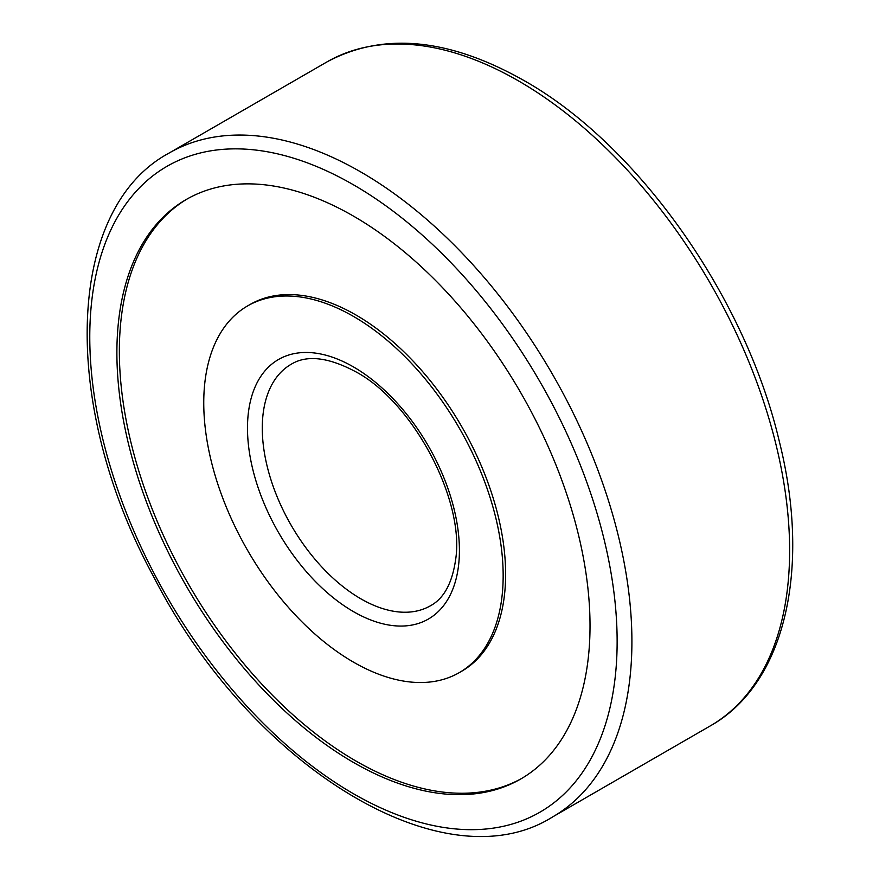 <?xml version="1.0" encoding="UTF-8"?>
<svg xmlns="http://www.w3.org/2000/svg" width="879" height="879" viewBox="0 0 879 879"><rect width="100%" height="100%" fill="white"/><g stroke="black" fill="none" stroke-linecap="round" stroke-linejoin="round"><path stroke-width="1.32" d="M353.457 316.407A211.707 122.236 60 0 1 491.768 502.964A211.707 122.236 60 0 1 459.31 672.611A211.707 122.236 60 0 1 247.603 550.386A211.707 122.236 60 0 1 247.603 305.914A211.707 122.236 60 0 1 353.457 316.407M247.603 305.914L250.065 304.497A211.707 122.236 60 0 1 355.918 314.979A211.707 122.236 60 0 1 494.229 501.546A211.707 122.236 60 0 1 461.772 671.193L459.31 672.611M521.961 778.289A334.558 193.16 60 0 1 188.644 584.425A334.558 193.16 60 0 1 187.414 198.83M353.457 216.102A334.558 193.16 60 0 1 572.02 510.919A334.558 193.16 60 0 1 520.731 779.003A334.558 193.16 60 0 1 186.172 585.843A334.558 193.16 60 0 1 186.183 199.533A334.558 193.16 60 0 1 353.457 216.102M430.545 605.719A139.398 80.483 60 0 1 291.147 525.235A139.398 80.483 60 0 1 291.147 364.28C306.782 354.687 328.274 357.16 355.621 371.696C413.361 402.263 465.178 500.799 455.575 559.989C452.158 583.271 443.807 598.522 430.545 605.719M353.457 366.917A149.859 86.516 60 0 1 445.224 603.423A149.859 86.516 60 0 1 261.689 497.47A149.859 86.516 60 0 1 353.457 366.917M353.457 184.799A372.894 215.289 60 0 1 581.81 773.333A372.894 215.289 60 0 1 125.104 509.666A372.894 215.289 60 0 1 353.457 184.799M552.517 816.987C443.17 885.878 249.405 765.115 153.21 575.888C60.42 405.065 65.079 208.872 169.175 153.012A383.343 221.321 60 0 1 360.851 171.998A383.343 221.321 60 0 1 611.279 509.809A383.343 221.321 60 0 1 552.517 816.987L710.232 725.933A383.343 221.321 60 0 0 768.993 418.756A383.343 221.321 60 0 0 518.566 80.945A383.343 221.321 60 0 0 326.889 61.959C383.024 31.853 448.653 38.017 523.785 80.428C637.693 144.365 745.425 296.805 779.266 441.225C811.405 569.131 785.101 684.049 710.232 725.933M169.175 153.012L326.889 61.959"/></g></svg>
